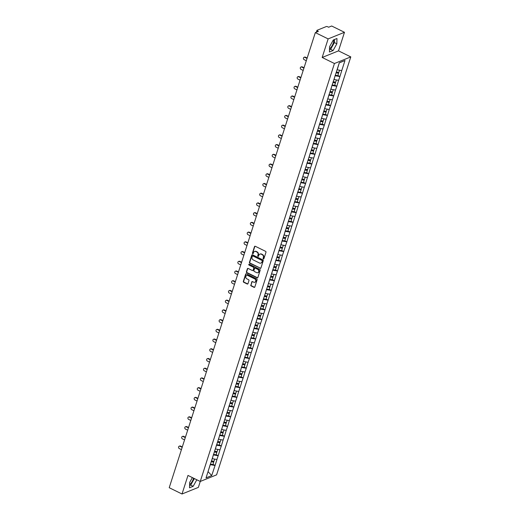 <?xml version="1.0" encoding="UTF-8"?>
<svg xmlns="http://www.w3.org/2000/svg" width="520" height="520" viewBox="0 0 520 520"><rect width="100%" height="100%" fill="white"/><g stroke="black" fill="none" stroke-linecap="round" stroke-linejoin="round"><path stroke-width="0.78" d="M263.347 258.973A0.481 0.416 -112 0 0 263.887 258.745L265.974 252.245A0.689 0.592 -112 0 0 265.596 251.349L255.268 246.272A0.689 0.592 -112 0 0 254.501 246.603L252.415 253.103A0.481 0.416 -112 0 0 253.214 253.5L253.487 252.655A2.197 1.898 -112 0 1 255.951 251.602L256.808 252.025A2.197 1.898 -112 0 1 258.017 254.885L257.745 255.723A0.481 0.416 -112 0 0 258.55 256.12L258.817 255.281A2.197 1.898 -112 0 1 261.287 254.222L262.145 254.644A2.197 1.898 -112 0 1 263.354 257.504L263.081 258.349A0.481 0.416 -112 0 0 263.347 258.973M260 254.092A2.197 1.898 -112 0 1 261.612 254.092L262.47 254.514A2.197 1.898 -112 0 1 263.679 257.374L263.406 258.213A0.481 0.416 -112 0 0 263.809 258.882M254.989 246.214A0.689 0.592 -112 0 0 254.826 246.467L252.739 252.967A0.481 0.416 -112 0 0 253.143 253.636M254.664 251.466A2.197 1.898 -112 0 1 256.276 251.466L257.133 251.894A2.197 1.898 -112 0 1 258.343 254.755L258.076 255.593A0.481 0.416 -112 0 0 258.472 256.256M189.605 484.523A5.454 1.976 116.2 0 0 193.381 478.797A5.454 1.976 116.2 0 0 193.564 478.173M333.645 39.845A5.454 1.976 -63.8 0 1 333.294 43.023A5.454 1.976 -63.8 0 1 329.517 48.743M250.764 285.031A0.689 0.592 -112 0 0 251.141 285.928L254.033 287.352A0.689 0.592 -112 0 0 254.806 287.021L257.12 279.806A0.689 0.592 -112 0 0 256.744 278.909L246.422 273.832A0.689 0.592 -112 0 0 245.648 274.163L243.334 281.378A0.689 0.592 -112 0 0 243.711 282.276L247.208 283.998A0.689 0.592 -112 0 0 247.982 283.667L248.969 280.579A0.689 0.592 -112 0 0 248.593 279.682L246.857 278.831A1.833 1.586 -112 0 1 247.91 275.555L254.709 278.896A1.833 1.586 -112 0 1 253.656 282.172L252.525 281.613A0.689 0.592 -112 0 0 251.752 281.944L251.089 284.901A0.689 0.592 -112 0 0 251.466 285.792L254.364 287.222A0.689 0.592 -112 0 0 254.644 287.281M322.166 57.473L338.513 50.863L344.474 32.292L328.133 38.903L322.166 57.473L334.438 63.511L200.252 481.462L187.98 475.429L182.013 494L169.214 487.708L315.328 32.611L318.389 31.376L317.454 30.914L317.142 31.876M328.133 38.903L315.328 32.611M260.143 268.327A0.689 0.592 -112 0 0 260.917 267.995L263.231 260.78A0.689 0.592 -112 0 0 262.853 259.883L252.531 254.806A0.689 0.592 -112 0 0 251.758 255.138L249.438 262.353A0.689 0.592 -112 0 0 249.821 263.25L260.468 268.19A0.689 0.592 -112 0 0 260.748 268.255M260.175 270.289L257.861 277.511A0.689 0.592 -112 0 1 257.088 277.836L246.766 272.76A0.689 0.592 -112 0 1 246.389 271.869L247.377 268.781A0.689 0.592 -112 0 1 248.15 268.45L252.337 270.511A0.689 0.592 -112 0 0 253.103 270.179L253.767 268.132A0.689 0.592 -112 0 0 253.389 267.235L249.028 265.089A0.481 0.416 -112 0 1 249.301 264.231L259.798 269.399A0.689 0.592 -112 0 1 260.175 270.289M334.438 63.511L350.786 56.901L216.593 474.851L200.252 481.462L198.361 487.39L182.013 494M212.992 464.38L215.078 465.406L216.977 459.485L212.199 458.685M215.078 465.406L211.725 475.572L206.037 477.874L339.307 62.79L344.994 60.489L341.744 70.616L337.064 69.778M337.857 75.472L339.944 76.499L341.744 70.616M339.944 76.499L338.624 80.34L333.944 79.502M334.737 85.195L336.817 86.223L338.624 80.34M336.817 86.223L335.504 90.064L330.817 89.226M331.617 94.919L333.697 95.94L335.504 90.064M333.697 95.94L332.377 99.781L327.697 98.95M328.49 104.644L330.577 105.664L332.377 99.781M330.577 105.664L329.257 109.505L324.578 108.667M325.37 114.361L327.457 115.388L329.257 109.505M327.457 115.388L326.137 119.23L321.458 118.391M322.25 124.085L324.337 125.112L326.137 119.23M324.337 125.112L323.017 128.953L318.331 128.115M319.131 133.809L321.211 134.836L323.017 128.953M321.211 134.836L319.891 138.678L315.211 137.839M316.004 143.533L318.091 144.553L319.891 138.678M318.091 144.553L316.771 148.395L312.091 147.563M312.884 153.257L314.971 154.278L316.771 148.395M314.971 154.278L313.651 158.119L308.971 157.281M309.764 162.975L311.851 164.001L313.651 158.119M311.851 164.001L310.531 167.843L305.851 167.005M306.644 172.698L308.724 173.725L310.531 167.843M308.724 173.725L307.405 177.567L302.725 176.728M303.517 182.422L305.604 183.45L307.405 177.567M305.604 183.45L304.284 187.291L299.605 186.453M300.397 192.147L302.484 193.167L304.284 187.291M302.484 193.167L301.164 197.008L296.485 196.177M297.278 201.87L299.364 202.891L301.164 197.008M299.364 202.891L298.044 206.733L293.365 205.894M294.158 211.588L296.238 212.615L298.044 206.733M296.238 212.615L294.918 216.457L290.238 215.618M291.031 221.312L293.118 222.339L294.918 216.457M293.118 222.339L291.798 226.181L287.118 225.342M287.911 231.036L289.998 232.063L291.798 226.181M289.998 232.063L288.678 235.905L283.998 235.066M284.791 240.76L286.877 241.781L288.678 235.905M286.877 241.781L285.558 245.622L280.878 244.79M281.671 250.478L283.751 251.505L285.558 245.622M283.751 251.505L282.432 255.346L277.752 254.508M278.544 260.202L280.631 261.228L282.432 255.346M280.631 261.228L279.312 265.07L274.632 264.231M275.425 269.925L277.511 270.953L279.312 265.07M277.511 270.953L276.192 274.794L271.512 273.956M272.305 279.65L274.391 280.677L276.192 274.794M274.391 280.677L273.072 284.518L268.392 283.68M269.185 289.374L271.264 290.394L273.072 284.518M271.264 290.394L269.945 294.236L265.265 293.404M266.058 299.091L268.144 300.118L269.945 294.236M268.144 300.118L266.825 303.959L262.145 303.121M262.938 308.815L265.025 309.842L266.825 303.959M265.025 309.842L263.705 313.683L259.025 312.845M259.818 318.539L261.905 319.566L263.705 313.683M261.905 319.566L260.585 323.408L255.905 322.569M256.698 328.263L258.778 329.29L260.585 323.408M258.778 329.29L257.459 333.132L252.779 332.293M253.572 337.987L255.658 339.007L257.459 333.132M255.658 339.007L254.339 342.849L249.659 342.017M250.452 347.704L252.538 348.731L254.339 342.849M252.538 348.731L251.219 352.573L246.539 351.735M247.332 357.428L249.418 358.456L251.219 352.573M249.418 358.456L248.099 362.297L243.419 361.459M244.212 367.153L246.292 368.179L248.099 362.297M246.292 368.179L244.972 372.021L240.292 371.183M241.085 376.876L243.172 377.904L244.972 372.021M243.172 377.904L241.852 381.745L237.172 380.906M237.965 386.601L240.052 387.621L241.852 381.745M240.052 387.621L238.732 391.463L234.052 390.631M234.845 396.318L236.931 397.345L238.732 391.463M236.931 397.345L235.612 401.187L230.932 400.348M231.725 406.042L233.805 407.069L235.612 401.187M233.805 407.069L232.486 410.911L227.806 410.072M228.599 415.766L230.685 416.793L232.486 410.911M230.685 416.793L229.365 420.635L224.686 419.796M225.478 425.49L227.565 426.517L229.365 420.635M227.565 426.517L226.245 430.359L221.566 429.52M222.358 435.214L224.445 436.235L226.245 430.359M224.445 436.235L223.125 440.076L218.446 439.244M219.239 444.932L221.319 445.959L223.125 440.076M221.319 445.959L219.999 449.8L215.319 448.962M216.112 454.656L218.198 455.683L219.999 449.8M218.198 455.683L216.879 459.524M212.322 458.75L213.35 454.851M218.101 455.722L213.544 454.948M215.442 449.026L216.469 445.126M221.221 445.998L216.665 445.224M218.569 439.303L219.589 435.403M224.341 436.274L219.785 435.5M221.689 429.579L222.709 425.678M227.468 426.556L222.911 425.776M224.809 419.854L225.83 415.961M230.588 416.832L226.031 416.059M227.929 410.137L228.956 406.237M233.708 407.108L229.151 406.334M231.056 400.413L232.076 396.513M236.828 397.384L232.271 396.611M234.175 390.689L235.196 386.789M239.954 387.66L235.397 386.887M237.296 380.965L238.316 377.065M243.074 377.943L238.518 377.163M240.416 371.241L241.442 367.348M246.194 368.219L241.638 367.445M243.542 361.524L244.562 357.624M249.314 358.495L244.758 357.721M246.662 351.8L247.683 347.9M252.441 348.771L247.884 347.997M249.782 342.075L250.803 338.175M255.561 339.047L251.004 338.273M252.902 332.351L253.929 328.452M258.681 329.329L254.124 328.549M256.029 322.627L257.049 318.734M261.8 319.605L257.244 318.832M259.149 312.91L260.169 309.01M264.927 309.881L260.37 309.108M262.269 303.186L263.289 299.286M268.047 300.157L263.49 299.383M265.389 293.462L266.416 289.562M271.167 290.433L266.611 289.659M268.515 283.738L269.536 279.838M274.287 280.716L269.731 279.936M271.635 274.014L272.656 270.12M277.413 270.992L272.857 270.218M274.755 264.297L275.776 260.397M280.534 261.267L275.977 260.494M277.875 254.572L278.902 250.672M283.654 251.544L279.097 250.77M281.002 244.849L282.022 240.948M286.774 241.819L282.217 241.046M284.122 235.125L285.142 231.225M289.9 232.102L285.344 231.322M287.242 225.4L288.262 221.507M293.02 222.378L288.464 221.605M290.361 215.683L291.389 211.783M296.14 212.654L291.584 211.881M293.488 205.959L294.508 202.059M299.26 202.93L294.704 202.156M296.608 196.235L297.628 192.335M302.387 193.206L297.83 192.433M299.728 186.511L300.749 182.611M305.507 183.489L300.95 182.708M302.848 176.787L303.875 172.894M308.627 173.764L304.07 172.991M305.975 167.069L306.995 163.169M311.747 164.041L307.19 163.267M309.094 157.345L310.115 153.446M314.873 154.316L310.317 153.543M312.214 147.622L313.235 143.722M317.993 144.593L313.437 143.819M315.334 137.898L316.361 133.998M321.113 134.875L316.557 134.095M318.461 128.173L319.481 124.28M324.233 125.151L319.677 124.377M321.581 118.456L322.601 114.556M327.36 115.427L322.803 114.653M324.701 108.732L325.721 104.832M330.48 105.703L325.923 104.93M327.821 99.008L328.848 95.108M333.6 95.979L329.043 95.206M330.947 89.284L331.968 85.384M336.719 86.262L332.163 85.481M334.068 79.56L335.088 75.666M339.846 76.538L335.29 75.764M344.474 32.292L331.675 26L328.62 27.235L327.685 26.773A1.047 0.37 17.8 0 0 326.32 26.546L317.064 30.284A1.047 0.37 17.8 0 0 316.947 30.394A1.047 0.37 17.8 0 0 317.454 30.914M337.188 69.843L339.274 62.894M344.994 60.489L339.437 62.829M338.513 50.863L350.786 56.901M208.006 471.744L210.223 464.575M208.046 471.621L211.725 475.572M214.981 465.446L210.425 464.672M336.843 43.784L336.954 38.506L333.313 39.981L329.557 46.729L329.446 52.007L333.093 50.538L336.843 43.784L334.386 42.582L334.451 39.52M192.381 477.594L189.644 482.508L189.534 487.786L193.18 486.31L196.814 479.772M252.252 254.748A0.689 0.592 -112 0 0 252.083 255.002L249.769 262.223A0.689 0.592 -112 0 0 250.146 263.114L260.468 268.19M262.21 261.053A0.481 0.416 -112 0 0 261.95 260.429L252.883 255.97A0.481 0.416 -112 0 0 252.343 256.204L252.064 257.088A2.197 1.898 -112 0 0 253.266 259.948L259.461 262.997A2.197 1.898 -112 0 0 261.931 261.944L262.542 260.923A0.481 0.416 -112 0 0 262.275 260.299L261.95 260.429M252.746 255.931A0.481 0.416 -112 0 1 253.214 255.84L262.275 260.299M261.072 262.997A2.197 1.898 -112 0 0 262.256 261.807L261.931 261.944M262.542 260.923L262.256 261.807M247.871 268.385A0.689 0.592 -112 0 0 247.702 268.645L246.714 271.733A0.689 0.592 -112 0 0 247.091 272.63L257.419 277.706A0.689 0.592 -112 0 0 257.692 277.764M252.941 270.439A0.689 0.592 -112 0 0 253.435 270.043L254.092 267.995A0.689 0.592 -112 0 0 253.714 267.105L249.028 265.089M249.165 264.192A0.481 0.416 -112 0 0 249.353 264.959M256.678 272.642A1.833 1.586 -112 0 0 257.731 269.373L255.339 268.197A0.689 0.592 -112 0 0 254.566 268.522L253.91 270.575A0.689 0.592 -112 0 0 254.286 271.466L256.678 272.642M258.057 272.63A1.833 1.586 -112 0 0 258.057 269.236L257.731 269.373M255.06 268.132A0.689 0.592 -112 0 1 255.665 268.06L258.057 269.236M252.245 281.554A0.689 0.592 -112 0 0 252.083 281.814L251.089 284.901M255.028 282.159A1.833 1.586 -112 0 0 255.034 278.766L254.709 278.896M246.864 275.438A1.833 1.586 -112 0 1 248.235 275.425L255.034 278.766M246.142 273.774A0.689 0.592 -112 0 0 245.98 274.027L243.659 281.249A0.689 0.592 -112 0 0 244.036 282.139L247.533 283.861A0.689 0.592 -112 0 0 247.812 283.927M329.492 49.79L330.636 49.329L334.386 42.582M330.636 49.329L333.093 50.538M189.579 485.57L190.723 485.108L194.357 478.562M190.723 485.108L193.18 486.31M305.396 57.168L304.909 57.369A1.294 1.118 -112 0 0 304.05 57.324L304.544 57.122A1.294 1.118 68 0 1 305.396 57.168L307.164 58.039M304.05 57.324A1.294 1.118 -112 0 0 304.168 59.67L306.306 60.723M336.356 71.987L338.825 72.449L339.534 70.239M335.244 75.186L337.799 75.66L338.566 73.255L336.096 72.8M336.213 72.43L338.332 72.82L338.566 73.255M304.909 57.369L307.047 58.416M302.276 66.891L301.788 67.087A1.294 1.118 -112 0 0 300.931 67.041L301.425 66.846A1.294 1.118 68 0 1 302.276 66.891L304.044 67.763M300.931 67.041A1.294 1.118 -112 0 0 301.048 69.394L303.186 70.447M333.236 81.712L335.706 82.173L336.414 79.963M332.124 84.909L334.678 85.377L335.446 82.979L332.976 82.524M333.093 82.154L335.212 82.543L335.446 82.979M301.788 67.087L303.921 68.139M299.156 76.616L298.662 76.811A1.294 1.118 -112 0 0 297.811 76.765L298.298 76.57A1.294 1.118 68 0 1 299.156 76.616L300.924 77.48M297.811 76.765A1.294 1.118 -112 0 0 297.928 79.118L300.06 80.171M330.109 91.435L332.586 91.891L333.294 89.687M328.998 94.634L331.552 95.102L332.325 92.703L329.849 92.248M329.972 91.871L332.085 92.267L332.325 92.703M298.662 76.811L300.8 77.864M296.036 86.333L295.542 86.534A1.294 1.118 -112 0 0 294.69 86.489L295.178 86.288A1.294 1.118 68 0 1 296.036 86.333L297.804 87.204M294.69 86.489A1.294 1.118 -112 0 0 294.801 88.842L296.94 89.888M326.989 101.159L329.466 101.615L330.174 99.411M325.877 104.351L328.432 104.826L329.206 102.427L326.729 101.966M326.846 101.595L328.965 101.985L329.206 102.427M295.542 86.534L297.681 87.588M292.909 96.057L292.422 96.259A1.294 1.118 -112 0 0 291.564 96.213L292.058 96.012A1.294 1.118 68 0 1 292.909 96.057L294.678 96.928M291.564 96.213A1.294 1.118 -112 0 0 291.681 98.566L293.82 99.612M323.869 110.884L326.339 111.338L327.048 109.128M322.757 114.075L325.312 114.549L326.079 112.151L323.609 111.69M323.726 111.319L325.845 111.709L326.079 112.151M292.422 96.259L294.561 97.305M289.789 105.781L289.302 105.983A1.294 1.118 -112 0 0 288.444 105.937L288.938 105.736A1.294 1.118 68 0 1 289.789 105.781L291.558 106.652M288.444 105.937A1.294 1.118 -112 0 0 288.561 108.284L290.7 109.337M320.749 120.601L323.219 121.062L323.928 118.853M319.637 123.799L322.192 124.273L322.959 121.869L320.489 121.413M320.606 121.043L322.725 121.433L322.959 121.869M289.302 105.983L291.434 107.029M286.669 115.505L286.175 115.7A1.294 1.118 -112 0 0 285.324 115.655L285.812 115.46A1.294 1.118 68 0 1 286.669 115.505L288.438 116.376M285.324 115.655A1.294 1.118 -112 0 0 285.441 118.008L287.573 119.06M317.623 130.325L320.099 130.787L320.808 128.577M316.511 133.523L319.065 133.991L319.839 131.593L317.363 131.138M317.486 130.767L319.599 131.157L319.839 131.593M286.175 115.7L288.314 116.753M283.55 125.229L283.056 125.424A1.294 1.118 -112 0 0 282.204 125.379L282.692 125.184A1.294 1.118 68 0 1 283.55 125.229L285.317 126.094M282.204 125.379A1.294 1.118 -112 0 0 282.315 127.731L284.453 128.785M314.502 140.049L316.979 140.504L317.688 138.3M313.391 143.24L315.945 143.715L316.719 141.316L314.243 140.862M314.36 140.484L316.478 140.881L316.719 141.316M283.056 125.424L285.194 126.477M280.423 134.947L279.936 135.148A1.294 1.118 -112 0 0 279.078 135.102L279.572 134.901A1.294 1.118 68 0 1 280.423 134.947L282.191 135.817M279.078 135.102A1.294 1.118 -112 0 0 279.195 137.456L281.333 138.502M311.382 149.773L313.853 150.228L314.561 148.024M310.271 152.965L312.825 153.439L313.593 151.041L311.123 150.579M311.24 150.209L313.358 150.599L313.593 151.041M279.936 135.148L282.074 136.201M277.303 144.671L276.815 144.872A1.294 1.118 -112 0 0 275.958 144.827L276.452 144.625A1.294 1.118 68 0 1 277.303 144.671L279.071 145.542M275.958 144.827A1.294 1.118 -112 0 0 276.075 147.18L278.213 148.226M308.262 159.497L310.733 159.952L311.441 157.742M307.151 162.689L309.706 163.163L310.472 160.765L308.002 160.303M308.12 159.933L310.239 160.323L310.472 160.765M276.815 144.872L278.947 145.919M274.183 154.394L273.689 154.596A1.294 1.118 -112 0 0 272.838 154.55L273.325 154.349A1.294 1.118 68 0 1 274.183 154.394L275.951 155.266M272.838 154.55A1.294 1.118 -112 0 0 272.954 156.897L275.087 157.95M305.136 169.214L307.613 169.676L308.321 167.466M304.025 172.412L306.579 172.887L307.353 170.482L304.876 170.027M305 169.656L307.112 170.047L307.353 170.482M273.689 154.596L275.828 155.642M271.063 164.119L270.569 164.314A1.294 1.118 -112 0 0 269.718 164.268L270.205 164.073A1.294 1.118 68 0 1 271.063 164.119L272.831 164.99M269.718 164.268A1.294 1.118 -112 0 0 269.828 166.621L271.967 167.674M302.016 178.939L304.493 179.4L305.201 177.19M300.905 182.136L303.459 182.605L304.233 180.206L301.756 179.751M301.873 179.381L303.992 179.77L304.233 180.206M270.569 164.314L272.708 165.367M267.937 173.843L267.449 174.037A1.294 1.118 -112 0 0 266.591 173.992L267.085 173.797A1.294 1.118 68 0 1 267.937 173.843L269.704 174.707M266.591 173.992A1.294 1.118 -112 0 0 266.708 176.345L268.846 177.398M298.896 188.662L301.366 189.118L302.075 186.914M297.784 191.854L300.339 192.328L301.106 189.93L298.636 189.475M298.753 189.098L300.872 189.494L301.106 189.93M267.449 174.037L269.588 175.091M264.817 183.56L264.329 183.761A1.294 1.118 -112 0 0 263.471 183.716L263.965 183.514A1.294 1.118 68 0 1 264.817 183.56L266.584 184.431M263.471 183.716A1.294 1.118 -112 0 0 263.588 186.069L265.726 187.115M295.776 198.386L298.246 198.842L298.954 196.638M294.664 201.578L297.219 202.053L297.986 199.654L295.516 199.192M295.633 198.822L297.752 199.212L297.986 199.654M264.329 183.761L266.461 184.815M261.697 193.284L261.203 193.486A1.294 1.118 -112 0 0 260.351 193.44L260.839 193.239A1.294 1.118 68 0 1 261.697 193.284L263.464 194.155M260.351 193.44A1.294 1.118 -112 0 0 260.468 195.793L262.6 196.839M292.65 208.111L295.126 208.566L295.834 206.356M291.538 211.302L294.093 211.776L294.866 209.378L292.389 208.917M292.513 208.546L294.625 208.936L294.866 209.378M261.203 193.486L263.341 194.532M258.577 203.008L258.083 203.209A1.294 1.118 -112 0 0 257.231 203.164L257.719 202.963A1.294 1.118 68 0 1 258.577 203.008L260.344 203.879M257.231 203.164A1.294 1.118 -112 0 0 257.342 205.511L259.48 206.564M289.53 217.828L292.006 218.29L292.714 216.08M288.418 221.026L290.972 221.5L291.746 219.096L289.269 218.641M289.387 218.27L291.506 218.66L291.746 219.096M258.083 203.209L260.221 204.256M255.45 212.732L254.963 212.927A1.294 1.118 -112 0 0 254.105 212.881L254.599 212.686A1.294 1.118 68 0 1 255.45 212.732L257.218 213.603M254.105 212.881A1.294 1.118 -112 0 0 254.222 215.234L256.36 216.287M286.409 227.552L288.88 228.014L289.588 225.803M285.298 230.75L287.853 231.218L288.62 228.819L286.15 228.364M286.267 227.994L288.386 228.384L288.62 228.819M254.963 212.927L257.101 213.98M252.33 222.456L251.843 222.651A1.294 1.118 -112 0 0 250.984 222.606L251.478 222.411A1.294 1.118 68 0 1 252.33 222.456L254.098 223.321M250.984 222.606A1.294 1.118 -112 0 0 251.102 224.958L253.24 226.011M283.289 237.276L285.76 237.731L286.468 235.528M282.178 240.468L284.733 240.942L285.5 238.544L283.03 238.089M283.147 237.712L285.266 238.108L285.5 238.544M251.843 222.651L253.975 223.704M249.21 232.174L248.716 232.375A1.294 1.118 -112 0 0 247.864 232.33L248.352 232.128A1.294 1.118 68 0 1 249.21 232.174L250.978 233.044M247.864 232.33A1.294 1.118 -112 0 0 247.982 234.683L250.114 235.729M280.163 247L282.639 247.455L283.348 245.252M279.052 250.192L281.606 250.666L282.38 248.268L279.903 247.806M280.026 247.436L282.139 247.826L282.38 248.268M248.716 232.375L250.855 233.428M246.09 241.897L245.596 242.099A1.294 1.118 -112 0 0 244.744 242.053L245.232 241.852A1.294 1.118 68 0 1 246.09 241.897L247.858 242.769M244.744 242.053A1.294 1.118 -112 0 0 244.855 244.406L246.994 245.453M277.043 256.724L279.519 257.179L280.228 254.969M275.932 259.916L278.486 260.39L279.26 257.992L276.783 257.53M276.9 257.159L279.019 257.55L279.26 257.992M245.596 242.099L247.734 243.145M242.964 251.622L242.476 251.823A1.294 1.118 -112 0 0 241.618 251.778L242.112 251.576A1.294 1.118 68 0 1 242.964 251.622L244.732 252.493M241.618 251.778A1.294 1.118 -112 0 0 241.735 254.124L243.874 255.177M273.923 266.442L276.393 266.903L277.108 264.693M272.812 269.639L275.366 270.114L276.133 267.709L273.663 267.254M273.78 266.883L275.899 267.274L276.133 267.709M242.476 251.823L244.614 252.869M239.844 261.346L239.356 261.541A1.294 1.118 -112 0 0 238.498 261.495L238.992 261.3A1.294 1.118 68 0 1 239.844 261.346L241.612 262.217M238.498 261.495A1.294 1.118 -112 0 0 238.615 263.848L240.754 264.901M270.803 276.166L273.273 276.627L273.981 274.417M269.692 279.364L272.246 279.832L273.013 277.433L270.543 276.978M270.66 276.601L272.779 276.998L273.013 277.433M239.356 261.541L241.488 262.594M236.724 271.07L236.23 271.264A1.294 1.118 -112 0 0 235.378 271.219L235.865 271.024A1.294 1.118 68 0 1 236.724 271.07L238.492 271.934M235.378 271.219A1.294 1.118 -112 0 0 235.495 273.572L237.627 274.625M267.677 285.889L270.153 286.344L270.861 284.141M266.565 289.081L269.12 289.556L269.893 287.157L267.417 286.702M267.54 286.325L269.653 286.721L269.893 287.157M236.23 271.264L238.368 272.317M233.603 280.787L233.109 280.989A1.294 1.118 -112 0 0 232.258 280.943L232.745 280.742A1.294 1.118 68 0 1 233.603 280.787L235.372 281.658M232.258 280.943A1.294 1.118 -112 0 0 232.369 283.296L234.507 284.343M264.557 295.614L267.033 296.069L267.742 293.865M263.445 298.805L266 299.28L266.773 296.881L264.297 296.419M264.413 296.049L266.533 296.439L266.773 296.881M233.109 280.989L235.248 282.042M230.477 290.511L229.989 290.713A1.294 1.118 -112 0 0 229.131 290.667L229.625 290.466A1.294 1.118 68 0 1 230.477 290.511L232.245 291.382M229.131 290.667A1.294 1.118 -112 0 0 229.249 293.02L231.387 294.067M261.437 305.338L263.906 305.793L264.622 303.583M260.325 308.529L262.88 309.003L263.647 306.605L261.177 306.144M261.293 305.773L263.413 306.163L263.647 306.605M229.989 290.713L232.128 291.759M227.357 300.235L226.869 300.437A1.294 1.118 -112 0 0 226.011 300.391L226.506 300.19A1.294 1.118 68 0 1 227.357 300.235L229.125 301.106M226.011 300.391A1.294 1.118 -112 0 0 226.129 302.738L228.267 303.791M258.317 315.055L260.786 315.517L261.495 313.307M257.205 318.253L259.76 318.728L260.526 316.322L258.057 315.868M258.173 315.497L260.293 315.887L260.526 316.322M226.869 300.437L229.002 301.483M224.237 309.959L223.743 310.154A1.294 1.118 -112 0 0 222.892 310.108L223.379 309.913A1.294 1.118 68 0 1 224.237 309.959L226.005 310.83M222.892 310.108A1.294 1.118 -112 0 0 223.008 312.462L225.141 313.514M255.19 324.779L257.667 325.24L258.375 323.031M254.078 327.977L256.633 328.445L257.406 326.047L254.93 325.592M255.054 325.214L257.166 325.611L257.406 326.047M223.743 310.154L225.881 311.207M221.117 319.683L220.623 319.878A1.294 1.118 -112 0 0 219.772 319.833L220.259 319.637A1.294 1.118 68 0 1 221.117 319.683L222.885 320.548M219.772 319.833A1.294 1.118 -112 0 0 219.882 322.186L222.02 323.239M252.07 334.503L254.547 334.958L255.255 332.755M250.958 337.695L253.513 338.169L254.286 335.771L251.81 335.316M251.927 334.938L254.046 335.335L254.286 335.771M220.623 319.878L222.761 320.931M217.99 329.401L217.503 329.602A1.294 1.118 -112 0 0 216.645 329.557L217.139 329.355A1.294 1.118 68 0 1 217.99 329.401L219.758 330.272M216.645 329.557A1.294 1.118 -112 0 0 216.762 331.909L218.9 332.956M248.95 344.227L251.42 344.682L252.135 342.478M247.839 347.418L250.393 347.893L251.16 345.495L248.69 345.033M248.807 344.663L250.926 345.053L251.16 345.495M217.503 329.602L219.642 330.655M214.87 339.125L214.383 339.326A1.294 1.118 -112 0 0 213.525 339.281L214.019 339.079A1.294 1.118 68 0 1 214.87 339.125L216.639 339.996M213.525 339.281A1.294 1.118 -112 0 0 213.642 341.634L215.781 342.68M245.83 353.951L248.3 354.406L249.008 352.196M244.719 357.143L247.273 357.617L248.04 355.219L245.57 354.757M245.687 354.387L247.806 354.776L248.04 355.219M214.383 339.326L216.515 340.373M211.75 348.849L211.256 349.05A1.294 1.118 -112 0 0 210.405 349.005L210.893 348.803A1.294 1.118 68 0 1 211.75 348.849L213.519 349.719M210.405 349.005A1.294 1.118 -112 0 0 210.522 351.351L212.654 352.404M242.703 363.668L245.18 364.13L245.889 361.92M241.592 366.866L244.147 367.341L244.92 364.936L242.444 364.481M242.567 364.111L244.68 364.5L244.92 364.936M211.256 349.05L213.395 350.097M208.631 358.572L208.136 358.768A1.294 1.118 -112 0 0 207.285 358.722L207.772 358.527A1.294 1.118 68 0 1 208.631 358.572L210.399 359.444M207.285 358.722A1.294 1.118 -112 0 0 207.395 361.075L209.534 362.128M239.583 373.393L242.06 373.854L242.769 371.644M238.472 376.591L241.026 377.059L241.8 374.66L239.323 374.205M239.441 373.828L241.56 374.225L241.8 374.66M208.136 358.768L210.275 359.821M205.504 368.297L205.017 368.491A1.294 1.118 -112 0 0 204.159 368.446L204.653 368.251A1.294 1.118 68 0 1 205.504 368.297L207.272 369.161M204.159 368.446A1.294 1.118 -112 0 0 204.275 370.799L206.414 371.852M236.464 383.116L238.933 383.572L239.649 381.368M235.352 386.308L237.906 386.782L238.674 384.384L236.203 383.929M236.321 383.552L238.44 383.949L238.674 384.384M205.017 368.491L207.155 369.544M202.384 378.014L201.897 378.216A1.294 1.118 -112 0 0 201.039 378.17L201.533 377.969A1.294 1.118 68 0 1 202.384 378.014L204.152 378.885M201.039 378.17A1.294 1.118 -112 0 0 201.156 380.523L203.294 381.57M233.344 392.841L235.814 393.296L236.522 391.092M232.232 396.032L234.786 396.507L235.553 394.108L233.083 393.647M233.201 393.276L235.319 393.666L235.553 394.108M201.897 378.216L204.029 379.269M199.264 387.738L198.77 387.94A1.294 1.118 -112 0 0 197.919 387.894L198.406 387.693A1.294 1.118 68 0 1 199.264 387.738L201.032 388.609M197.919 387.894A1.294 1.118 -112 0 0 198.036 390.247L200.167 391.293M230.217 402.565L232.694 403.019L233.402 400.81M229.106 405.756L231.66 406.231L232.433 403.832L229.957 403.371M230.081 403L232.193 403.39L232.433 403.832M198.77 387.94L200.909 388.986M196.144 397.462L195.65 397.663A1.294 1.118 -112 0 0 194.799 397.618L195.286 397.416A1.294 1.118 68 0 1 196.144 397.462L197.912 398.333M194.799 397.618A1.294 1.118 -112 0 0 194.909 399.965L197.047 401.018M227.097 412.282L229.573 412.744L230.282 410.534M225.986 415.48L228.54 415.954L229.314 413.55L226.837 413.094M226.954 412.724L229.073 413.114L229.314 413.55M195.65 397.663L197.789 398.71M193.018 407.186L192.53 407.381A1.294 1.118 -112 0 0 191.672 407.335L192.166 407.141A1.294 1.118 68 0 1 193.018 407.186L194.786 408.057M191.672 407.335A1.294 1.118 -112 0 0 191.789 409.688L193.928 410.741M223.977 422.006L226.447 422.468L227.162 420.257M222.865 425.204L225.42 425.672L226.187 423.274L223.717 422.819M223.834 422.442L225.953 422.838L226.187 423.274M192.53 407.381L194.669 408.434M189.897 416.91L189.41 417.105A1.294 1.118 -112 0 0 188.552 417.06L189.046 416.865A1.294 1.118 68 0 1 189.897 416.91L191.666 417.775M188.552 417.06A1.294 1.118 -112 0 0 188.669 419.413L190.808 420.466M220.857 431.73L223.327 432.185L224.036 429.981M219.745 434.922L222.3 435.396L223.067 432.998L220.597 432.543M220.714 432.166L222.833 432.562L223.067 432.998M189.41 417.105L191.542 418.158M186.778 426.628L186.284 426.829A1.294 1.118 -112 0 0 185.432 426.784L185.919 426.582A1.294 1.118 68 0 1 186.778 426.628L188.546 427.499M185.432 426.784A1.294 1.118 -112 0 0 185.549 429.137L187.681 430.183M217.731 441.454L220.207 441.909L220.916 439.706M216.619 444.646L219.174 445.12L219.947 442.722L217.471 442.26M217.594 441.89L219.707 442.279L219.947 442.722M186.284 426.829L188.422 427.882M183.658 436.351L183.164 436.553A1.294 1.118 -112 0 0 182.312 436.507L182.8 436.306A1.294 1.118 68 0 1 183.658 436.351L185.425 437.223M182.312 436.507A1.294 1.118 -112 0 0 182.422 438.861L184.561 439.907M214.611 451.178L217.087 451.633L217.796 449.423M213.499 454.37L216.053 454.844L216.827 452.446L214.35 451.984M214.468 451.613L216.587 452.004L216.827 452.446M183.164 436.553L185.302 437.6M180.531 446.075L180.044 446.277A1.294 1.118 -112 0 0 179.186 446.231L179.68 446.03A1.294 1.118 68 0 1 180.531 446.075L182.299 446.947M179.186 446.231A1.294 1.118 -112 0 0 179.303 448.578L181.441 449.631M211.49 460.896L213.961 461.357L214.675 459.147M210.379 464.094L212.933 464.568L213.701 462.163L211.231 461.708M211.347 461.338L213.467 461.728L213.701 462.163M180.044 446.277L182.182 447.324M263.679 257.374L263.354 257.504M262.47 254.514L262.145 254.644M261.612 254.092L261.287 254.222M258.076 255.593L257.745 255.723M258.343 254.755L258.017 254.885M257.133 251.894L256.808 252.025M256.276 251.466L255.951 251.602M252.739 252.967L252.415 253.103M254.826 246.467L254.501 246.603M263.406 258.213L263.081 258.349M250.146 263.114L249.821 263.25M249.769 262.223L249.438 262.353M252.083 255.002L251.758 255.138M253.214 255.84L252.883 255.97M257.419 277.706L257.088 277.836M247.091 272.63L246.766 272.76M246.714 271.733L246.389 271.869M247.702 268.645L247.377 268.781M253.435 270.043L253.103 270.179M254.092 267.995L253.767 268.132M253.714 267.105L253.389 267.235M255.665 268.06L255.339 268.197M252.083 281.814L251.752 281.944M248.235 275.425L247.91 275.555M247.533 283.861L247.208 283.998M244.036 282.139L243.711 282.276M243.659 281.249L243.334 281.378M245.98 274.027L245.648 274.163M254.364 287.222L254.033 287.352M251.466 285.792L251.141 285.928M316.947 30.394L316.368 32.188M260.163 254.014L259.831 254.144M254.826 251.394L254.494 251.524M252.895 255.827L252.564 255.957M261.242 262.945L260.917 263.075M253.117 270.4L252.792 270.53M258.219 272.578L257.894 272.708M255.21 268.034L254.885 268.171M255.197 282.106L254.872 282.236M247.019 275.36L246.694 275.49"/></g></svg>
